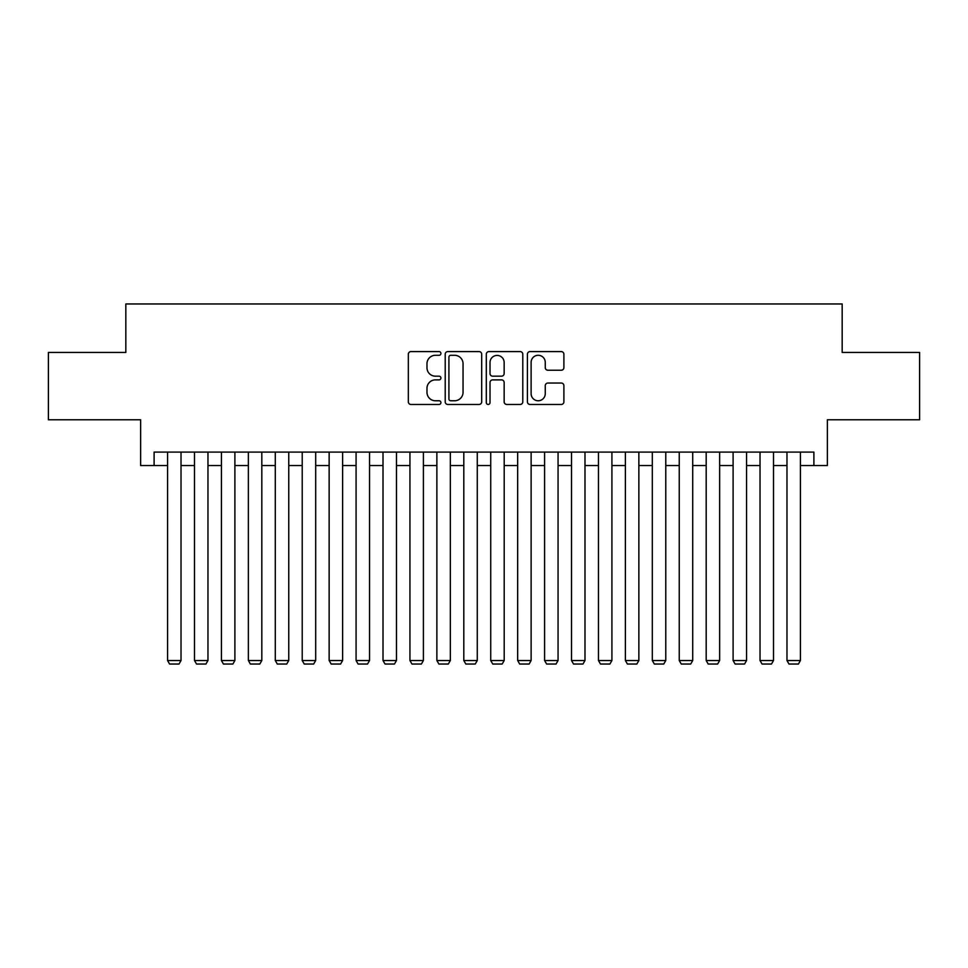 <?xml version="1.0" encoding="UTF-8"?>
<svg xmlns="http://www.w3.org/2000/svg" width="968" height="968" viewBox="0 0 968 968"><rect width="100%" height="100%" fill="white"/><g stroke="black" fill="none" stroke-linecap="round" stroke-linejoin="round"><path stroke-width="1.45" d="M440.912 353.441A1.851 1.851 0 0 0 439.061 351.59L410.976 351.59A2.638 2.638 0 0 0 408.327 354.24L408.327 401.817A2.638 2.638 0 0 0 410.976 404.467L439.061 404.467A1.851 1.851 0 0 0 440.912 402.615A1.851 1.851 0 0 0 439.061 400.764L435.431 400.764A8.458 8.458 0 0 1 426.973 392.306L426.973 388.337A8.458 8.458 0 0 1 435.431 379.879L439.061 379.879A1.851 1.851 0 0 0 440.912 378.028A1.851 1.851 0 0 0 439.061 376.177L435.431 376.177A8.458 8.458 0 0 1 426.973 367.719L426.973 363.75A8.458 8.458 0 0 1 435.431 355.292L439.061 355.292A1.851 1.851 0 0 0 440.912 353.441M561.259 370.236A2.638 2.638 0 0 0 563.896 367.586L563.896 354.24A2.638 2.638 0 0 0 561.259 351.59L530.065 351.59A2.638 2.638 0 0 0 527.415 354.24L527.415 401.817A2.638 2.638 0 0 0 530.065 404.467L561.259 404.467A2.638 2.638 0 0 0 563.896 401.817L563.896 385.7A2.638 2.638 0 0 0 561.259 383.05L547.9 383.05A2.638 2.638 0 0 0 545.262 385.7L545.262 393.686A7.066 7.066 0 0 1 538.184 400.764A7.066 7.066 0 0 1 531.117 393.686L531.117 362.371A7.066 7.066 0 0 1 538.184 355.292A7.066 7.066 0 0 1 545.262 362.371L545.262 367.586A2.638 2.638 0 0 0 547.9 370.236L561.259 370.236M154.106 465.548L154.106 452.092L813.894 452.092L813.894 465.548L827.362 465.548L827.362 419.773L919.6 419.773L919.6 352.449L842.172 352.449L842.172 303.964L125.828 303.964L125.828 352.449L48.4 352.449L48.4 419.773L140.638 419.773L140.638 465.548L167.573 465.548M481.689 354.24A2.638 2.638 0 0 0 479.039 351.59L447.857 351.59A2.638 2.638 0 0 0 445.207 354.24L445.207 401.817A2.638 2.638 0 0 0 447.857 404.467L479.039 404.467A2.638 2.638 0 0 0 481.689 401.817L481.689 354.24M488.961 351.59L520.143 351.59A2.638 2.638 0 0 1 522.793 354.24L522.793 401.817A2.638 2.638 0 0 1 520.143 404.467L506.796 404.467A2.638 2.638 0 0 1 504.159 401.817L504.159 382.517A2.638 2.638 0 0 0 501.509 379.879L492.651 379.879A2.638 2.638 0 0 0 490.014 382.517L490.014 402.615A1.851 1.851 0 0 1 488.162 404.467A1.851 1.851 0 0 1 486.311 402.615L486.311 354.24A2.638 2.638 0 0 1 488.961 351.59M181.028 465.548L194.495 465.548M207.963 465.548L221.43 465.548M234.897 465.548L248.365 465.548M261.82 465.548L275.287 465.548M288.754 465.548L302.222 465.548M315.689 465.548L329.144 465.548M342.611 465.548L356.079 465.548M369.546 465.548L383.013 465.548M396.481 465.548L409.936 465.548M423.403 465.548L436.87 465.548M450.338 465.548L463.805 465.548M477.272 465.548L490.728 465.548M504.195 465.548L517.662 465.548M531.13 465.548L544.597 465.548M558.064 465.548L571.519 465.548M584.987 465.548L598.454 465.548M611.921 465.548L625.389 465.548M638.856 465.548L652.311 465.548M665.778 465.548L679.246 465.548M692.713 465.548L706.18 465.548M719.635 465.548L733.103 465.548M746.57 465.548L760.037 465.548M773.505 465.548L786.972 465.548M800.427 465.548L813.894 465.548M450.761 355.292A1.851 1.851 0 0 0 448.91 357.144L448.91 398.913A1.851 1.851 0 0 0 450.761 400.764L454.597 400.764A8.458 8.458 0 0 0 463.055 392.306L463.055 363.75A8.458 8.458 0 0 0 454.597 355.292L450.761 355.292M504.159 362.504A7.066 7.066 0 0 0 497.08 355.425A7.066 7.066 0 0 0 490.014 362.504L490.014 373.539A2.638 2.638 0 0 0 492.651 376.177L501.509 376.177A2.638 2.638 0 0 0 504.159 373.539L504.159 362.504M181.028 452.092L181.028 660.527L167.573 660.527L167.573 452.092M181.028 660.527L179.007 664.036L169.582 664.036L167.573 660.527M207.963 452.092L207.963 660.527L194.495 660.527L194.495 452.092M207.963 660.527L205.942 664.036L196.516 664.036L194.495 660.527M234.897 452.092L234.897 660.527L221.43 660.527L221.43 452.092M234.897 660.527L232.877 664.036L223.451 664.036L221.43 660.527M261.82 452.092L261.82 660.527L248.365 660.527L248.365 452.092M261.82 660.527L259.799 664.036L250.373 664.036L248.365 660.527M288.754 452.092L288.754 660.527L275.287 660.527L275.287 452.092M288.754 660.527L286.734 664.036L277.308 664.036L275.287 660.527M315.689 452.092L315.689 660.527L302.222 660.527L302.222 452.092M315.689 660.527L313.668 664.036L304.242 664.036L302.222 660.527M342.611 452.092L342.611 660.527L329.144 660.527L329.144 452.092M342.611 660.527L340.591 664.036L331.165 664.036L329.144 660.527M369.546 452.092L369.546 660.527L356.079 660.527L356.079 452.092M369.546 660.527L367.525 664.036L358.099 664.036L356.079 660.527M396.481 452.092L396.481 660.527L383.013 660.527L383.013 452.092M396.481 660.527L394.46 664.036L385.034 664.036L383.013 660.527M423.403 452.092L423.403 660.527L409.936 660.527L409.936 452.092M423.403 660.527L421.382 664.036L411.957 664.036L409.936 660.527M450.338 452.092L450.338 660.527L436.87 660.527L436.87 452.092M450.338 660.527L448.317 664.036L438.891 664.036L436.87 660.527M477.272 452.092L477.272 660.527L463.805 660.527L463.805 452.092M477.272 660.527L475.252 664.036L465.826 664.036L463.805 660.527M504.195 452.092L504.195 660.527L490.728 660.527L490.728 452.092M504.195 660.527L502.174 664.036L492.748 664.036L490.728 660.527M531.13 452.092L531.13 660.527L517.662 660.527L517.662 452.092M531.13 660.527L529.109 664.036L519.683 664.036L517.662 660.527M558.064 452.092L558.064 660.527L544.597 660.527L544.597 452.092M558.064 660.527L556.043 664.036L546.617 664.036L544.597 660.527M584.987 452.092L584.987 660.527L571.519 660.527L571.519 452.092M584.987 660.527L582.966 664.036L573.54 664.036L571.519 660.527M611.921 452.092L611.921 660.527L598.454 660.527L598.454 452.092M611.921 660.527L609.9 664.036L600.475 664.036L598.454 660.527M638.856 452.092L638.856 660.527L625.389 660.527L625.389 452.092M638.856 660.527L636.835 664.036L627.409 664.036L625.389 660.527M665.778 452.092L665.778 660.527L652.311 660.527L652.311 452.092M665.778 660.527L663.758 664.036L654.332 664.036L652.311 660.527M692.713 452.092L692.713 660.527L679.246 660.527L679.246 452.092M692.713 660.527L690.692 664.036L681.266 664.036L679.246 660.527M719.635 452.092L719.635 660.527L706.18 660.527L706.18 452.092M719.635 660.527L717.627 664.036L708.201 664.036L706.18 660.527M746.57 452.092L746.57 660.527L733.103 660.527L733.103 452.092M746.57 660.527L744.549 664.036L735.123 664.036L733.103 660.527M773.505 452.092L773.505 660.527L760.037 660.527L760.037 452.092M773.505 660.527L771.484 664.036L762.058 664.036L760.037 660.527M800.427 452.092L800.427 660.527L786.972 660.527L786.972 452.092M800.427 660.527L798.418 664.036L788.993 664.036L786.972 660.527"/></g></svg>
